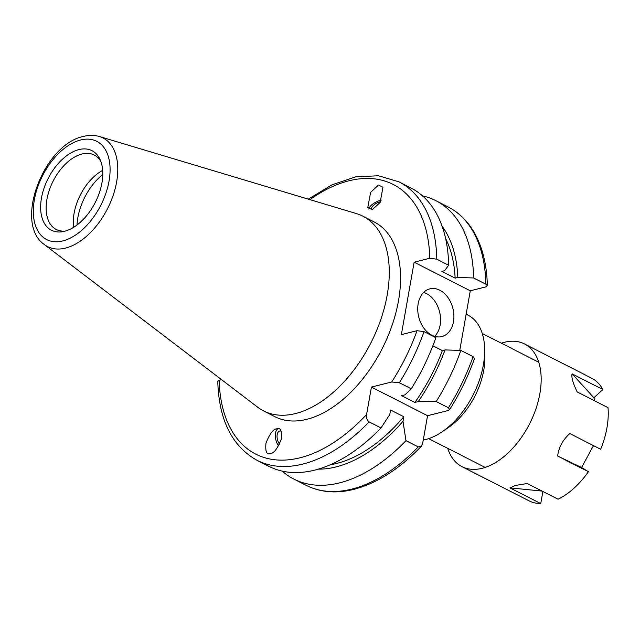 <?xml version="1.0" encoding="UTF-8"?>
<svg xmlns="http://www.w3.org/2000/svg" width="640" height="640" viewBox="0 0 640 640"><rect width="100%" height="100%" fill="white"/><g stroke="black" fill="none" stroke-linecap="round" stroke-linejoin="round"><path stroke-width="0.96" d="M372.256 209.776L380.152 202.416L382.96 187.248L378.496 185.04L370.6 192.4L367.792 207.568L372.256 209.776A8.112 3.456 -24 0 1 371.712 209.12A8.112 3.456 -24 0 1 380.584 201.656M281.232 431.12A8.112 4.416 -105.7 0 0 279.72 431.032A8.112 4.416 -105.7 0 0 279.632 431.056A8.112 4.416 -105.7 0 0 277.048 436.2A8.112 4.416 -105.7 0 0 279.472 444.136M276.728 428.808C273.288 429.016 269.704 433.776 265.96 443.096C265.184 451.672 266.688 455.152 270.48 453.544C273.912 453.344 277.504 448.576 281.248 439.256C282.024 430.68 280.52 427.2 276.728 428.808L276.576 428.848M277.872 428.664A11.064 6.016 -105.7 0 0 278.528 445.936M418.168 303.712A24.592 17.6 75.9 0 0 423.784 328.024A24.592 17.6 75.9 0 0 441.8 336.56A24.592 17.6 75.9 0 0 453.472 321.704A24.592 17.6 75.9 0 0 447.848 297.4A24.592 17.6 75.9 0 0 429.832 288.856A24.592 17.6 75.9 0 0 418.168 303.712M434.664 336.344A24.592 17.6 75.9 0 0 440.144 325.048A24.592 17.6 75.9 0 0 423.648 292.424M102.776 174.448A46.72 27.672 -63 0 0 77.848 217.64A46.72 27.672 -63 0 0 77.016 224.992M78.912 149.6A44.64 26.44 -63 0 0 41.624 197.248A44.64 26.44 -63 0 0 63.352 231.56A44.64 26.44 -63 0 0 64.504 231.296A44.64 26.44 -63 0 0 95.648 201.688A44.64 26.44 -63 0 0 100.064 159.528A44.64 26.44 -63 0 0 78.912 149.6M100.872 161.52A41.8 24.76 -63 0 0 94.224 155.008A41.8 24.76 -63 0 0 81.984 154A41.8 24.76 -63 0 0 49.328 190.12A41.8 24.76 -63 0 0 56.256 229.488A41.8 24.76 -63 0 0 65.432 231.048M102.672 170.408A41.8 24.76 -63 0 0 73.688 227.28M44.352 244.552L257.664 407.2A109.296 64.736 -63 0 0 263.56 410.912L274.856 416.672A109.296 64.736 -63 0 0 306.856 419.304A109.296 64.736 -63 0 0 392.248 324.864A109.296 64.736 -63 0 0 374.12 221.912L362.824 216.152A109.296 64.736 -63 0 0 356.36 213.56L99.416 136.52C94.336 135.048 89 135.016 83.408 136.432C43.968 144.336 13.272 223.2 44.352 244.552A60.976 36.112 -63 0 0 65.496 248.096A60.976 36.112 -63 0 0 114.12 192.36A60.976 36.112 -63 0 0 99.416 136.52M263.56 410.912A109.296 64.736 -63 0 0 295.56 413.544A109.296 64.736 -63 0 0 380.952 319.104A109.296 64.736 -63 0 0 362.824 216.152M282.232 471.128A156.264 92.552 -63 0 0 293.904 479.096A156.264 92.552 -63 0 0 339.656 482.856A156.264 92.552 -63 0 0 405.976 440.664L403 421.32A142.112 84.168 -63 0 1 318.32 469.136M330.336 464.752A138.312 81.92 -63 0 0 336.68 463.44A138.312 81.92 -63 0 0 403.8 416.752L403 421.32M369.136 421.888A156.264 92.552 -63 0 1 302.808 464.072A156.264 92.552 -63 0 1 257.056 460.312L268.936 466.368A156.264 92.552 -63 0 0 314.68 470.128A156.264 92.552 -63 0 0 381.008 427.936L369.136 421.888C366.928 420.128 366.08 417.664 366.592 414.504L371.424 387.08L391.72 381.992A151.344 89.632 -63 0 0 417.024 330.696L401.36 334.632L414.136 262.184L429.8 258.248L436.776 259.184L448.656 265.24A156.264 92.552 -63 0 0 410.856 187.92L398.984 181.864A156.264 92.552 -63 0 1 436.776 259.184M257.056 460.312C232.04 446.336 218.952 420.048 217.776 381.464L219.176 380.328A151.344 89.632 -63 0 0 300.072 457.776A151.344 89.632 -63 0 0 366.592 414.504M466.144 314.216L468.024 315.168A68.848 40.776 117 0 1 484.656 348.536A68.848 40.776 117 0 1 483.384 364.816A68.848 40.776 117 0 1 442.264 431.712A68.848 40.776 117 0 1 423.264 440.032M484.656 348.536L484.88 356.128A59.016 34.952 117 0 1 483.784 370.088A59.016 34.952 117 0 1 448.536 427.432L442.264 431.712M221.616 379.72L219.176 380.328M448.656 265.24L444.576 270.72L441.896 271.392L455.136 278.144A138.312 81.92 -63 0 0 445.624 238.552M381.008 427.936L389.76 414.576L390.568 410L403.8 416.752M455.136 278.144L457.816 277.472A142.112 84.168 -63 0 0 442.112 226.248M457.816 277.472L473.624 277.968A156.264 92.552 -63 0 0 435.824 200.648A156.264 92.552 -63 0 0 422.52 195.888M418.208 446.896L421.296 446.264C399.656 468.864 377.184 483.232 353.872 489.36C336.248 493.744 320.336 492.4 306.128 485.328A156.264 92.552 -63 0 0 351.88 489.088A156.264 92.552 -63 0 0 418.208 446.896L405.976 440.664M473.624 277.968L485.856 284.2L487.344 285.728L485.936 286.864L470.272 290.792L414.136 262.184M421.296 446.264L422.72 443.12L427.56 415.696L447.848 410.608L449.632 409.624L448.456 407.768L436.224 401.536L418.256 401.584L414.872 402.432L401.632 395.68L405.016 394.832L411.256 388.808L399.376 382.752L391.72 381.992M459.768 350.376L470.272 290.792M411.256 388.808A156.264 92.552 -63 0 0 435.88 337.688L424.008 331.632L417.024 330.696M414.872 402.432A138.312 81.92 -63 0 0 442.36 350.592L432.88 345.76M418.256 401.584A142.112 84.168 -63 0 0 445.04 349.92L442.36 350.592M436.224 401.536A156.264 92.552 -63 0 0 460.848 350.416L445.04 349.92M449.632 409.624C459.84 393.416 468.136 376.344 474.528 358.432L473.08 356.648L460.848 350.416M427.56 415.696L371.424 387.08M381.376 200.072A11.064 4.72 -24 0 0 368.864 209.088M447.736 448.344A68.848 40.776 -63 0 0 461.976 466.648A68.848 40.776 -63 0 0 482.136 468.304A68.848 40.776 -63 0 0 535.928 408.816A68.848 40.776 -63 0 0 524.512 343.96A68.848 40.776 -63 0 0 504.352 342.304A68.848 40.776 -63 0 0 501.328 343.192M542.088 491.08L509.928 487.864L515.672 485.4L527.248 483.52L558.064 499.224A68.848 40.776 -63 0 0 588.424 471.712L581.568 467.504L593.496 445.624M581.568 467.504L557.608 456.008L588.424 471.712M557.608 456.008C558.864 447.176 562.944 439.696 569.84 433.568L600.656 449.272A68.848 40.776 -63 0 0 608 407.64L577.184 391.928C572.928 383.088 571.232 377.056 572.096 373.84L602.912 389.544A68.848 40.776 -63 0 0 591.592 378.152L524.512 343.96M602.912 389.544L593.872 397.744L572.096 373.84M594.752 400.888L593.872 397.744M461.976 466.648L529.056 500.84A68.848 40.776 -63 0 0 540.752 503.568L542.88 491.488M509.928 487.864L540.752 503.568M62.816 240.904A55.144 32.656 -63 0 0 109.048 181.08A55.144 32.656 -63 0 0 80.608 139.992A55.144 32.656 -63 0 0 34.368 199.816A55.144 32.656 -63 0 0 62.816 240.904M429.8 258.248A151.344 89.632 -63 0 0 309.952 199.648M485.856 284.2A156.264 92.552 -63 0 0 448.056 206.88L435.824 200.648M399.376 382.752A156.264 92.552 -63 0 0 424.008 331.632M448.456 407.768A156.264 92.552 -63 0 0 473.08 356.648M306.128 485.328L293.904 479.096M482.272 333.472L538.76 362.264M428.672 438.632L485.16 467.424M308.28 199.144L332.088 184.768L355.848 176.808L378.536 175.768L398.984 181.864M448.056 206.88C456.696 211.312 464.032 217.704 470.064 226.04C481.032 241.576 486.792 261.472 487.344 285.728"/></g></svg>
